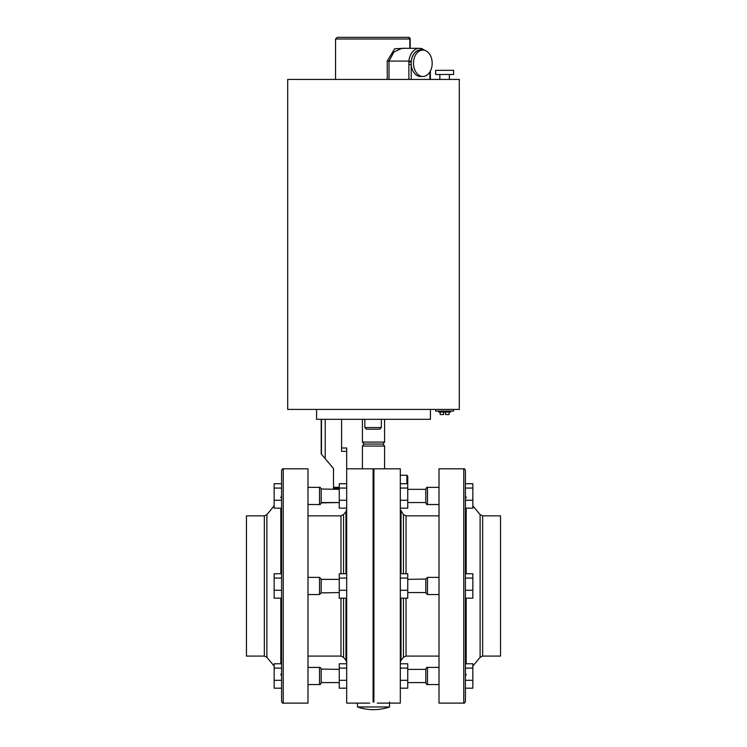 <?xml version="1.0" encoding="UTF-8"?>
<svg xmlns="http://www.w3.org/2000/svg" width="747" height="747" viewBox="0 0 747 747"><rect width="100%" height="100%" fill="white"/><g stroke="black" fill="none" stroke-linecap="round" stroke-linejoin="round"><path stroke-width="1.12" d="M341.603 447.995L346.692 447.995L346.692 451.328L341.603 451.328L341.603 419.319M346.692 508.156L339.259 508.156L339.259 483.729L346.692 483.729L346.692 451.328M321.481 454.279L321.481 419.319L325.206 419.319L325.206 458.686L321.201 453.943L321.201 419.319M325.206 458.686L333.489 468.509L333.489 487.305L339.259 487.305M333.489 488.454L339.259 488.454L333.489 488.454L333.489 487.305M450.609 411.065L450.609 412.055L438.62 412.055L438.62 411.065M453.597 409.421L453.597 411.065L435.632 411.065L435.632 409.421M453.597 70.349L435.632 70.349L435.632 74.476L453.597 74.476L453.597 70.349M443.615 412.055L443.615 414.529L440.16 414.529L440.16 412.055M445.614 412.055L445.614 414.529L449.068 414.529L449.068 412.055M379.691 429.217L366.488 429.217L364.835 427.564L381.334 427.564L379.691 429.217M387.245 79.425L387.245 60.974L389.01 61.095L389.01 79.425M409.823 48.312L409.823 39.003L335.552 39.003L337.205 37.35L408.525 37.35A1.653 1.653 -90 0 1 410.178 39.003L410.178 48.312L418.656 48.312M432.177 63.262A13.203 9.338 90 0 0 422.849 50.058A13.203 9.338 90 0 0 413.511 63.262A13.203 9.338 90 0 0 422.849 76.455A13.203 9.338 90 0 0 432.177 63.262M422.849 50.058L420.514 50.058A13.203 9.338 90 0 0 411.223 62.029A13.203 9.338 90 0 0 411.177 63.262A13.203 9.338 90 0 0 411.223 64.494A13.203 9.338 90 0 0 420.514 76.455L422.849 76.455M373.5 79.425L459.302 79.425L459.302 409.421L287.698 409.421L287.698 79.425L373.5 79.425M316.579 409.421L316.579 419.319L430.421 419.319L430.421 409.421M389.523 706.961A49.087 49.087 0 0 1 357.477 706.961L389.523 706.961L389.523 702.012M373.089 468.873C368.701 468.808 368.701 468.808 373.089 468.873L373.089 702.012L373.911 702.012L373.911 468.873C378.299 468.808 378.299 468.808 373.911 468.873L373.089 468.873L373.911 468.873M384.584 442.084L382.931 444.063L364.069 444.063L362.416 442.084L384.584 442.084L384.584 419.319M384.584 446.043L384.584 468.817L362.416 468.817L362.416 446.043L384.584 446.043L382.931 444.063M387.245 60.974L394.696 48.751L405.042 48.312M425.052 50.432L419.347 48.312L401.839 48.312L393.94 51.973L389.019 61.095L408.889 61.095L411.223 61.217L411.223 62.029L408.889 62.029L408.889 61.095A14.949 10.57 -90 0 1 419.347 48.312A14.949 10.57 -90 0 1 424.613 50.301M408.889 79.425L408.889 62.029M408.889 64.494L411.223 64.494L411.223 79.425M407.741 483.412L407.741 476.072L407.741 483.412M339.259 489.341L321.182 489.014L321.182 502.871L339.259 502.544L321.182 502.544M321.182 489.014L321.182 502.871C320.482 504.393 319.931 504.944 319.529 504.524L319.529 487.361C319.931 486.941 320.482 487.492 321.182 489.014C320.482 487.492 319.931 486.941 319.529 487.361L307.979 487.361M339.259 579.364L321.182 579.364L321.182 592.894L339.259 592.567M339.259 669.387L321.182 669.06L321.182 682.917C320.482 684.439 319.931 684.98 319.529 684.569L319.529 667.407C319.931 666.987 320.482 667.538 321.182 669.06L321.182 675.988M425.818 495.943L425.818 489.014C426.518 487.492 427.069 486.941 427.471 487.361L427.471 504.524L439.021 504.524L427.471 504.524C427.069 504.944 426.518 504.393 425.818 502.871L425.818 495.943M407.741 592.567L425.818 592.567L425.818 579.037L407.741 579.364M425.818 675.988L425.818 669.06C426.518 667.538 427.069 666.987 427.471 667.407L427.471 684.569L439.021 684.569L427.471 684.569C427.069 684.98 426.518 684.439 425.818 682.917L425.818 675.988M264.345 515.841L264.345 656.09L246.454 656.09L246.454 515.841L264.345 515.841L266.894 514.636L274.158 505.831M369.709 703.114L346.692 703.114L346.692 468.817L369.737 468.817M283.225 703.114L307.979 703.114L307.979 468.817L283.225 468.817C282.824 468.397 282.282 468.948 281.582 470.47L281.582 701.461C282.282 702.983 282.824 703.534 283.225 703.114L283.225 468.817M482.655 515.841L482.655 656.09L500.546 656.09L500.546 515.841L482.655 515.841L480.106 514.636L472.842 505.831M377.291 703.114L400.308 703.114L400.308 468.817L377.263 468.817M463.775 468.817L463.775 703.114L439.021 703.114L439.021 468.817L463.775 468.817C464.176 468.397 464.718 468.948 465.418 470.47L465.418 487.81L465.418 470.47M465.418 598.179L472.842 598.179L472.842 590.279L465.418 590.279L465.418 487.81M373.5 702.012L373.5 469.293M465.418 508.156L472.842 508.156L472.842 500.266L465.418 500.266L465.418 488.23M465.418 687.763L465.418 680.302L472.842 680.302L472.842 688.192L465.418 688.192L465.418 701.461L465.418 590.279M400.308 688.192L407.741 688.192L407.741 668.098L400.308 668.098M407.741 668.098L407.741 663.775L400.308 663.775M407.741 680.302L400.308 680.302M472.842 680.302L472.842 668.098L465.418 668.098M472.842 668.098L472.842 663.775L465.418 663.775M400.308 598.179L407.741 598.179L407.741 573.752L400.308 573.752M407.741 578.075L400.308 578.075M407.741 590.279L400.308 590.279M472.842 590.279L472.842 573.752L465.418 573.752M472.842 578.075L465.418 578.075M400.308 508.156L407.741 508.156L407.741 483.729L400.308 483.729M407.741 488.052L400.308 488.052M407.741 500.266L400.308 500.266M472.842 500.266L472.842 483.729L465.418 483.729M472.842 488.052L465.418 488.052M346.692 688.192L339.259 688.192L339.259 663.775L346.692 663.775M339.259 668.098L346.692 668.098M339.259 680.302L346.692 680.302M346.692 598.179L339.259 598.179L339.259 573.752L346.692 573.752M339.259 590.279L346.692 590.279M339.259 578.075L346.692 578.075M339.259 500.266L346.692 500.266M339.259 488.052L346.692 488.052M281.582 688.192L274.158 688.192L274.158 663.775L281.582 663.775M274.158 668.098L281.582 668.098M274.158 680.302L281.582 680.302M281.582 598.179L274.158 598.179L274.158 573.752L281.582 573.752M274.158 590.279L281.582 590.279M274.158 578.075L281.582 578.075M281.582 500.266L274.158 500.266L274.158 508.156L281.582 508.156M274.158 500.266L274.158 488.052L281.582 488.052M274.158 488.052L274.158 483.729L281.582 483.729M429.889 79.425L429.889 71.927M421.663 50.058A13.297 9.403 90 0 0 411.223 61.217M410.178 48.312L409.823 39.003A1.653 1.578 -90 0 0 408.245 37.35M406.91 483.729L406.91 475.251L407.741 476.072L406.91 475.251L400.308 475.251L406.91 475.251M307.979 594.547L319.529 594.547L319.529 577.384L321.182 579.037M425.818 579.037L427.471 577.384L427.471 594.547L439.021 594.547M345.964 573.752L345.964 511.592L346.692 509.529M307.979 656.09L340.977 656.09L343.555 657.323L343.555 598.179M343.555 657.323L345.964 660.339L345.964 598.179M340.977 573.752L340.977 515.841L343.555 514.599L345.964 511.592M343.555 573.752L343.555 514.599M340.977 656.09L340.977 598.179M280.825 573.752L280.825 508.156M264.345 656.09L266.894 657.285L266.894 514.636M280.825 663.775L280.825 598.179M439.021 656.09L406.023 656.09L403.445 657.323L401.036 660.339L401.036 598.179M403.445 573.752L403.445 514.599L400.308 509.529M401.036 573.752L401.036 511.592M406.023 656.09L406.023 598.179M403.445 657.323L403.445 598.179M406.023 573.752L406.023 515.841L403.445 514.599M466.175 663.775L466.175 598.179M482.655 656.09L480.106 657.285L480.106 514.636M466.175 573.752L466.175 508.156M449.367 74.476L449.367 79.425M439.862 74.476L439.862 79.425M381.334 427.564L381.334 419.319M364.835 427.564L364.835 419.319M335.552 39.003L335.552 79.425M364.069 444.063L362.416 446.043M362.416 442.084L362.416 419.319M357.477 706.961L357.477 703.114M430.375 79.425L430.375 71.068M410.178 39.003L408.525 37.35M339.259 682.59L321.182 682.59L339.259 682.59M425.818 489.341L407.741 489.341M425.818 682.59L407.741 682.59L425.818 682.59M307.979 667.407L319.529 667.407C319.931 666.987 320.482 667.538 321.182 669.06M319.529 577.384L307.979 577.384M425.818 489.014C426.518 487.492 427.069 486.941 427.471 487.361L439.021 487.361M427.471 577.384L439.021 577.384M425.818 669.06C426.518 667.538 427.069 666.987 427.471 667.407L439.021 667.407M280.825 497.735L281.582 495.644M266.894 657.285L274.158 666.1M401.036 660.339L400.308 662.402M439.021 515.841L406.023 515.841M466.175 674.186L465.418 676.287M425.818 502.544L407.741 502.544L425.818 502.544M480.106 657.285L472.842 666.1M466.175 497.735L465.418 495.644M463.775 703.114C464.176 703.534 464.718 702.983 465.418 701.461M280.825 674.186L281.582 676.287M307.979 515.841L340.977 515.841M345.964 660.339L346.692 662.402M319.529 504.524L307.979 504.524L319.529 504.524C319.931 504.944 320.482 504.393 321.182 502.871M427.471 684.569C427.069 684.98 426.518 684.439 425.818 682.917M427.471 594.547L425.818 592.894M427.471 504.524C427.069 504.944 426.518 504.393 425.818 502.871M319.529 684.569L307.979 684.569L319.529 684.569C319.931 684.98 320.482 684.439 321.182 682.917M319.529 594.547L321.182 592.894M425.818 669.387L407.741 669.387"/></g></svg>
